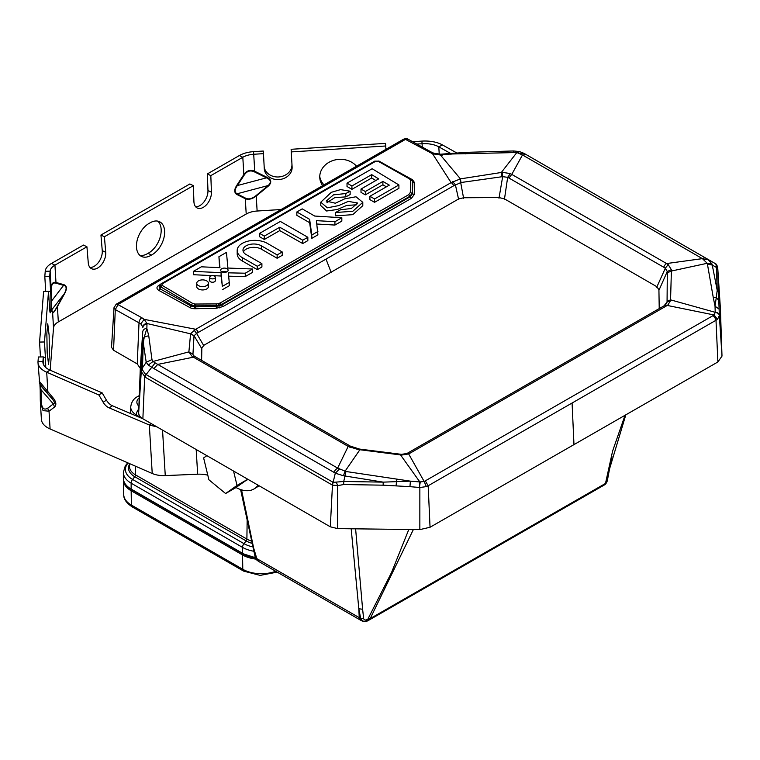 <?xml version="1.0" encoding="UTF-8"?>
<svg xmlns="http://www.w3.org/2000/svg" width="760" height="760" viewBox="0 0 760 760"><rect width="100%" height="100%" fill="white"/><g stroke="black" fill="none" stroke-linecap="round" stroke-linejoin="round"><path stroke-width="1.14" d="M206.853 455.648L203.623 457.938L208.905 479.788L225.606 493.534L235.761 487.701L247.18 479.608L237.025 485.44L233.538 471.029M247.18 479.608L246.981 478.781M225.606 493.534L237.025 485.44M226.708 271.918A3.733 2.147 -0.1 0 0 222.053 271.928M221.654 271.719A3.733 2.147 -0.1 0 0 225.748 272.241A3.733 2.147 -0.1 0 0 228.105 270.247A3.733 2.147 -0.1 0 0 227.097 268.774A3.733 2.147 -0.1 0 0 223.003 268.251A3.733 2.147 -0.1 0 0 220.647 270.247A3.733 2.147 -0.1 0 0 221.654 271.719M227.905 268.052L252.576 269.002L245.262 273.21L228.351 272.83L229.244 282.406L222.357 286.358L221.075 272.659L193.401 271.377L201.343 266.808L219.953 267.681L218.927 256.709L226.451 252.396L227.905 268.052M228.665 276.184L245.262 276.564L252.576 272.356L252.576 269.002M219.64 267.662L218.927 256.709M222.357 286.358L221.084 276.013L193.401 274.721L193.401 271.377M221.084 276.013L221.075 272.659M222.357 289.712L229.244 285.76L229.244 282.406M245.262 276.564L245.262 273.21M282.235 251.978L277.134 254.904L261.345 245.803A10.754 6.184 -0.1 0 0 249.622 244.463A10.754 6.184 -0.1 0 0 242.972 250.192A10.754 6.184 -0.1 0 0 246.116 254.552L261.905 263.653L261.905 266.998L257.317 269.638L242.326 261.003A17.594 10.127 -0.1 0 1 237.196 253.859L237.186 250.515A17.594 10.127 -0.1 0 1 248.054 241.138A17.594 10.127 -0.1 0 1 267.245 243.333L282.235 251.978L282.235 255.322L277.134 258.257L261.354 249.156A10.754 6.184 -0.1 0 0 243.38 251.864M356.82 204.782L346.636 205.457L337.354 209.494L326.619 210.995L320.748 205.561L320.748 202.207L331.341 192.309L340.518 189.62L350.132 191.197L350.132 194.55L345.8 196.887L345.8 193.534L350.132 191.197M362.795 202.331L352.783 211.299L335.502 212.505L335.512 215.859L352.754 214.662L362.795 205.675L362.795 202.331L355.984 196.764L344.745 198.825L335.322 203.224L326.23 201.048L333.488 194.855L345.8 193.534M326.952 202.663L334.751 197.638L345.8 196.887M341.829 217.749L334.932 221.711L316.407 220.647L317.908 234.84L311.809 238.345L309.643 222.699L296.846 215.327L296.837 211.973L302.233 208.876L314.668 216.039L341.829 217.749L341.829 221.103L334.932 225.064L316.873 224.019M369.911 196.28L369.911 199.633L374.556 202.312L398.915 188.318L398.915 184.965L372.134 168.73L347.016 183.16L351.918 185.982L371.668 174.638L378.67 178.885L361 189.031L365.322 191.53L382.878 181.441L389.31 185.145L369.911 196.28L374.547 198.958L398.915 184.965M361 189.031L361.01 192.384L365.322 194.873L382.888 184.794L386.394 186.817M347.016 183.16L347.026 186.504L351.927 189.335L371.678 177.992L375.839 180.519M259.578 233.368L259.578 236.721L264.328 239.457L279.765 230.593L302.746 243.552L307.838 240.625L307.838 237.272L280.354 221.435L259.578 233.368L264.319 236.103L279.765 227.24L302.746 240.198L307.838 237.272M209.722 277.286L209.722 280.639A2.812 1.615 -0.1 0 0 210.482 281.741A2.812 1.615 -0.1 0 0 213.57 282.131A2.812 1.615 -0.1 0 0 215.336 280.63L215.336 277.276A2.812 1.615 -0.1 0 0 214.576 276.174A2.812 1.615 -0.1 0 0 211.498 275.785A2.812 1.615 -0.1 0 0 209.722 277.286A2.812 1.615 -0.1 0 0 210.482 278.388A2.812 1.615 -0.1 0 0 213.56 278.787A2.812 1.615 -0.1 0 0 215.336 277.276M196.745 283.252L196.745 286.606A5.833 3.353 -0.1 0 0 198.322 288.895A5.833 3.353 -0.1 0 0 204.725 289.712A5.833 3.353 -0.1 0 0 208.411 286.587L208.411 283.242A5.833 3.353 -0.1 0 0 206.834 280.944A5.833 3.353 -0.1 0 0 200.431 280.126A5.833 3.353 -0.1 0 0 196.745 283.252A5.833 3.353 -0.1 0 0 198.322 285.541A5.833 3.353 -0.1 0 0 204.725 286.358A5.833 3.353 -0.1 0 0 208.411 283.242M218.785 305.463L218.167 303.705L220.181 302.964L221.426 304.484L216.277 305.738L194.456 305.852L191.482 305.016L160.759 286.881L162.032 285.332L162.041 283.955L375.725 161.253L378.109 161.243A2.052 1.178 -60.6 0 1 379.116 161.139L410.818 179.056L409.573 178.952L378.109 161.243M218.167 303.705L216.258 303.915L216.286 306.403L221.644 305.055L221.426 304.484L409.897 196.251L412.072 193.306L410.315 192.48L410.571 180.329L409.573 178.952M220.181 302.964L408.652 194.731A2.052 1.178 60.1 0 1 409.897 196.251L410.124 196.821L412.404 193.772L412.328 181.155L410.58 178.847M375.725 161.253L374.709 161.148L161.025 283.86A2.052 1.178 60.1 0 0 160.778 284.098L161.025 283.86A2.052 1.178 60.1 0 1 162.041 283.955M160.027 284.743L160.759 286.881L160.037 288.828L159.059 286.055L160.027 284.743M277.134 258.257L277.134 254.904M261.905 263.653L257.308 266.285L242.326 257.649A17.594 10.127 -0.1 0 1 237.186 250.515M257.317 269.638L257.308 266.285M335.502 212.505L340.565 209.769L351.358 208.506L357.647 203.005L348.308 201.381L338.551 205.637L327.37 207.812L320.748 202.207M334.932 225.064L334.932 221.711M317.908 231.486L311.799 234.992L309.633 219.345L296.837 211.973M311.809 238.345L311.799 234.992M309.643 222.699L309.633 219.345M374.556 202.312L374.547 198.958M382.888 184.794L382.878 181.441M365.322 194.873L365.322 191.53M371.678 177.992L371.668 174.638M351.927 189.335L351.918 185.982M302.746 243.552L302.746 240.198M279.765 230.593L279.765 227.24M264.328 239.457L264.319 236.103M192.071 356.383L194.227 356.145L195.567 356.905L193.391 357.181L192.071 356.383L188.879 351.88L192.954 354.094L194.009 335.844L190.589 333.839L147.012 323.503L146.851 328.444L148.732 335.683L151.971 359.575L153.055 361.456L188.879 351.88L190.608 333.659L195.738 329.27L144.181 319.361L140.79 323.845L115.292 309.558L118.132 304.409L405.498 139.384L432.544 153.767L433.96 153.282L440.667 154.195L440.43 155.011L432.544 153.767L451.126 182.618L460.427 178.875L440.43 155.011L450.585 154.014L516.847 152.532L501.362 172.434L501.742 176.766L460.987 182.523L460.427 178.875L502.35 172.32L502.664 176.671L501.742 176.766M114.01 307.667L111.511 347.282L113.544 350.255L115.292 309.558L114.01 307.667L116.156 304.247L118.132 304.409M720.394 308.617L722 356.098L717.886 361.969L430.046 527.26L419.843 529.615L337.697 528.618L330.315 526.803L142.87 418.779C140.049 417.097 138.652 415.084 138.671 412.747L140.296 368.296L137.237 363.916L139.023 322.639A4.094 2.422 -61.1 0 1 141.854 317.756L144.181 319.361L147.012 323.503C144.571 323.731 143.184 324.909 142.842 327.056L142.861 327.493C143.213 325.385 144.609 324.263 147.041 324.121M194.066 330.144L196.593 333.365L198.312 332.424A4.094 2.365 -119.9 0 0 195.738 329.27L451.126 182.618A4.094 2.365 -119.9 0 1 453.691 185.773L460.987 182.523M116.109 304.276L403.522 139.222C405.925 138.415 407.426 138.405 408.025 139.184L405.983 139.384M433.988 153.302L431.699 152.294A4.094 2.422 119 0 0 429.647 152.484M137.237 363.916L113.544 350.255M194.009 335.844L196.593 333.365L203.927 345.904M452.684 181.63L455.382 184.756L458.669 199.614M148.732 335.683L144.305 337.05L143.241 342.646L146.214 362.283L148.305 365.075L153.055 361.456L155.173 362.9L146.1 374.566A4.094 2.375 120 0 0 145.255 377.245L141.255 371.63L141.35 369.512L146.214 362.283L151.971 359.575M201.837 348.764L194.037 335.644L190.608 333.659M193.705 355.822L192.954 354.53L194.227 356.145M192.954 354.094L188.898 352.327M140.296 368.296L142.728 331.797C143.07 329.716 144.447 328.595 146.851 328.444L144.305 337.05L142.452 339.71L141.35 369.512M195.567 356.905L350.36 446.13A4.094 2.375 120 0 0 348.184 446.395L193.391 357.181L157.748 364.41L155.173 362.9M465.348 153.862L465.88 152.38L467.001 152.332L440.667 154.195M442.092 155.657C441.826 153.9 441.693 153.653 441.702 154.907M463.647 198.417L460.009 178.952M498.987 198.236L502.664 176.671L507.67 177.317L510.378 173.593L502.35 172.32M658.92 290.329L667.28 271.519L665.342 268.195L663.774 267.263A4.094 2.375 -60 0 1 666.586 263.549L668.183 264.565L671.346 269.658L671.394 271.035L707.208 263.292L702.392 258.637A8.199 4.75 -60 0 1 706.249 258.381L526.338 154.689L522.481 154.954L516.847 152.532L519.84 151.715M663.774 267.263L508.981 178.049L511.793 174.334L522.481 154.954L702.392 258.637L666.586 263.549L510.378 173.593M513.731 151.221L513.086 152.2M465.88 152.38L450.585 154.014C450.585 152.798 450.699 153.055 450.955 154.793M138.671 412.747L141.255 371.63L142.434 369.901L143.241 342.646A4.094 3.287 -177.9 0 0 142.281 344.594M148.305 365.075L153.891 368.572L157.748 364.41L337.649 468.103A8.199 4.75 -60 0 0 333.801 472.264L153.891 368.572M526.338 154.689L524.029 153.358L519.736 153.539M704.035 259.702L707.807 259.274L712.063 264.072L717.212 290.32L718.523 292.591L717.753 269.724L716.433 267.453L715.986 264.347L714.685 263.235L524.02 153.349L519.365 151.534L513.503 150.964L467.001 152.332M508.981 178.049L507.67 177.317L504.412 199.509M142.87 418.779L144.675 376.941L145.398 374.148L142.434 369.901M383.154 485.184L409.953 486.656L410.39 481.147L345.942 471.494L343.738 481.479L383.192 482.134L383.144 485.184L343.691 484.528L343.738 481.479L333.137 482.353L145.398 374.148M345.942 471.494L337.649 468.103L348.184 446.395L359.689 450.034L345.002 471.295L343.453 475.75L383.192 482.134L410.39 481.147L419.834 481.935L400.529 454.926L359.309 449.663M524.02 153.349L714.524 263.15A4.094 2.375 -60 0 1 714.524 263.15L706.249 258.381M337.697 528.618L337.706 485.64L332.462 485.127L335.302 473.185L343.453 475.75M330.315 526.803L332.462 485.127M349.904 447.345L352.583 447.801M339.435 469.072L335.302 473.185L333.801 472.264M663.974 305.881L667.061 302.128L665.323 305.121M722 356.098L719.35 315.514L717.497 319.409L714.144 314.982L715.217 312.303L670.558 299.858L671.394 271.035L667.308 272.792L667.061 302.128L670.558 300.618L667.822 305.102L665.086 305.377M667.308 272.792L667.28 271.519L671.346 269.658M720.413 308.835L717.697 267.283M668.183 264.565L665.342 268.195L656.707 287.29M715.236 312.588C717.639 312.712 719.017 313.69 719.35 315.514L719.34 315.219C718.998 313.395 717.63 312.417 715.217 312.303L715.027 306.204L716.271 297.616L713.241 297.35L715.027 306.204L719.112 309.12L718.798 300.38L716.271 297.616L717.212 290.32L716.433 267.453L712.376 265.116L707.389 263.919L713.241 297.35M712.063 264.072L707.208 263.292L707.389 263.919M343.691 484.528L337.706 485.64L336.376 482.344M396.758 479.104L396.093 485.706M409.953 486.656L419.387 487.473L419.834 481.935L424.175 481.507L408.661 453.929L401.631 455.059L400.14 454.623M406.296 453.995L409.26 453.615L667.27 305.444L664.696 305.634M670.558 300.618L670.558 299.858L667.071 301.33M409.26 453.615L406.676 453.805M350.36 446.13L359.584 449.084L401.508 454.347L406.97 453.492M717.753 269.724L717.716 267.416L715.986 264.347M419.843 529.615L419.852 487.511L426.341 486.609L424.175 481.507L714.144 314.982L667.27 305.444M419.387 487.473L420.27 481.983M351.177 528.779L358.815 608.731L360.667 618.478L256.804 558.619L258.666 561.459M253.061 546.022L256.804 558.619L255.73 557.992L241.518 489.839M359.242 617.671L360.734 620.293C363.574 621.88 366.215 621.889 368.657 620.312L369.398 619.666C364.981 622.193 362.073 621.794 360.677 618.478L363.651 618.611L362.615 609.273L358.815 608.731L359.242 617.671M355.613 528.836L362.615 609.273M607.725 478.439L606.755 481.897L604.352 484.965L605.482 483.455L370.205 618.573L369.398 619.675L367.622 619.219L370.205 618.573L413.364 529.539M604.352 484.965L368.666 620.303M368.134 618.602L391.542 572.489L408.804 529.482M625.822 414.837L607.791 474.734L606.784 481.545L605.482 483.455L612.626 451.003L625.024 415.292M607.81 478.03L609.909 466.792M609.805 467.315L611.771 456.836M255.189 556.101L256.49 559.788L258.571 561.403L360.724 620.283M256.49 559.788L255.151 557.014L240.597 489.544M367.631 619.219C365.608 620.454 364.277 620.255 363.651 618.611M258.039 485.146A33.601 20.178 58.3 0 1 254.21 488.832A33.601 20.178 58.3 0 1 238.269 488.613L235.97 487.559M259.017 485.716A33.601 20.178 58.3 0 1 257.564 486.77L254.21 488.832M196.184 449.502L197.657 474.202A20.833 11.105 176.6 0 1 207.793 475.18M156.94 426.882L149.331 425.011L109.107 407.854A9.832 6.023 57.4 0 1 103.16 402.249L98.866 394.953L102.144 392.863L49.979 370.11A21.29 11.352 176.6 0 1 42.911 362.311A21.29 11.352 176.6 0 1 42.921 361.466L43.282 356.896L43.776 365.151M142.804 418.741L112.385 405.755A9.832 6.023 57.4 0 1 106.438 400.159L102.144 392.863M98.866 394.953L46.702 372.21A26.21 13.975 176.6 0 1 38 362.606A26.21 13.975 176.6 0 1 38.009 361.56L38.38 356.991L43.282 356.896M45.724 367.498A13.946 0.883 88.9 0 0 45.4 357.38L44.479 341.971L48.526 291.337L49.428 306.346A13.946 0.883 88.9 0 0 50.293 312.769A13.946 0.883 88.9 0 0 50.929 305.501A13.946 0.883 88.9 0 0 50.616 291.298L49.713 276.402L50.132 271.177A16.359 8.721 176.6 0 1 54.938 265.154L86.934 246.781L88.274 262.922A12.341 7.628 116.3 0 0 91.523 268.679A12.341 7.628 116.3 0 0 101.175 265.041A12.341 7.628 116.3 0 0 105.716 252.329L104.414 236.74L100.947 235.03L189.876 183.958L193.344 185.677L193.923 201.666A12.341 7.628 -63.7 0 0 197.21 207.993A12.341 7.628 -63.7 0 0 206.644 204.582A12.341 7.628 -63.7 0 0 211.432 192.195L210.824 175.636L242.81 157.263L239.352 155.553L207.357 173.926L210.824 175.636M40.47 356.953L39.567 342.066L44.479 341.971M39.567 342.066L43.614 291.431L48.526 291.337M45.704 291.384L44.812 276.498L49.713 276.402M44.812 276.498L45.229 271.282A21.28 11.343 176.6 0 1 51.471 263.445L83.467 245.072L86.934 246.781M50.15 370.187L53.523 327.94A16.359 8.721 176.6 0 1 58.33 321.917L246.212 214.025L245.29 198.721L236.559 194.322L236.968 193.819C234.422 192.175 234.555 189.42 237.376 185.554L236.901 185.174C234.156 189.364 234.042 192.413 236.559 194.322M47.187 353.077L48.554 364.334L49.447 354.74L49.115 335.074L47.747 323.817L46.854 333.412L47.187 353.077M40.479 384.835L52.45 399.18L40.945 385.909C40.461 385.519 40.489 386.802 41.04 389.747L53.342 403.93C54.957 403.484 54.663 401.897 52.45 399.18A6.146 0.779 -38.3 0 1 53.2 398.022L39.188 381.178M47.091 392.378A6.146 0.779 -38.3 0 1 47.832 391.219L46.702 372.21L49.979 370.11M51.395 288.439A1.226 0.494 0.4 0 1 51.148 288.173L51.509 310.498L51.67 309.89L52.791 312.379C53.219 312.94 54.701 310.963 57.209 306.451L64.856 292.657C66.889 288.382 66.462 285.95 63.574 285.361A1.226 0.959 -74 0 1 63.688 284.648L55.974 282.425L55.86 283.147C53.01 282.416 51.528 284.183 51.395 288.439L51.3 301.397A1.226 0.494 0.4 0 1 51.053 301.131M55.86 283.147L63.574 285.361L51.3 301.397L51.67 309.89L65.065 292.809C67.194 288.23 66.737 285.503 63.688 284.648M53.523 327.94L52.63 312.987A1.226 1.216 155.8 0 1 52.791 312.379M197.657 474.202L165.262 475.599A19.551 10.421 176.6 0 1 152.228 473.499L50.093 428.963A26.21 13.975 176.6 0 1 41.392 419.358L40.365 402.125L43.035 410.637L49.029 411.207A6.146 4.854 -127 0 1 47.813 408.101L53.342 403.93L54.549 407.046C56.648 404.823 56.192 401.822 53.2 398.022M40.299 399.798L40.365 402.125L40.28 399.722A6.146 1.064 179.5 0 0 40.299 399.798M39.9 383.838L40.204 390.288A6.146 1.064 179.5 0 1 41.04 389.747L41.125 399.18A6.146 1.064 179.5 0 0 40.28 399.722L40.204 390.288A6.146 1.064 179.5 0 0 40.213 390.365M51.471 263.445L54.938 265.154L55.974 282.425C52.905 281.827 51.3 283.736 51.148 288.173L50.132 271.177L45.229 271.282M51.509 310.498L52.63 312.987C53.086 313.376 54.682 311.248 57.418 306.613L57.209 306.451M193.344 185.677L104.414 236.74M89.974 267.463A12.341 7.628 116.3 0 0 102.248 250.61L100.947 235.03M139.859 255.331A18.905 11.694 116.3 0 0 148.029 253.317L151.496 255.027A18.905 11.694 116.3 0 1 141.474 256.415A18.905 11.694 116.3 0 1 136.477 247.18A18.905 11.694 116.3 0 1 149.587 223.145A18.905 11.694 -63.7 0 1 159.609 221.749A18.905 11.694 -63.7 0 1 164.616 231.021A18.905 11.694 -63.7 0 1 151.496 255.027M244.321 174.923C246.962 171.038 250.325 170.012 254.4 171.864L254.742 171.256C250.344 169.432 246.715 170.525 243.846 174.534L244.321 174.923L237.376 185.554L266.466 177.84C270.921 179.73 271.51 182.295 268.223 185.525L236.968 193.819L245.698 198.218A1.226 0.969 -63.3 0 0 245.29 198.721C248.453 199.965 252.101 199.091 256.234 196.07L255.816 195.785C252.006 198.787 248.634 199.595 245.698 198.218M157.757 221.131A18.905 11.694 -63.7 0 1 161.148 229.311A18.905 11.694 -63.7 0 1 148.029 253.317M211.432 192.195L207.964 190.484L207.357 173.926M207.964 190.484A12.341 7.628 -63.7 0 1 195.652 206.767M254.4 171.864L266.466 177.84L266.808 177.232L254.742 171.256L253.545 151.648A21.28 11.343 -3.4 0 0 239.352 155.553M253.545 151.648L263.283 151.041L263.473 153.653L253.726 154.261A16.359 8.721 -3.4 0 0 242.81 157.263L243.846 174.534L236.901 185.174M439.242 154.223L438.795 146.832A21.29 11.352 -3.4 0 0 422.085 143.716L416.812 144.048M450.3 153.282L438.795 146.832L442.472 144.932A26.21 13.975 -3.4 0 0 421.904 141.103L413.392 141.636L413.43 142.177L413.392 141.636M266.808 177.232C271.339 179.445 271.947 182.305 268.641 185.81L268.223 185.525L255.816 195.785M281.105 209.523L257.127 211.023A16.359 8.721 -3.4 0 0 246.212 214.025M322.658 185.659A20.263 17.138 -4 0 1 319.998 179.512A20.263 17.138 -4 0 1 319.789 177.887A20.263 17.138 -4 0 1 333.288 160.427A20.263 17.138 -4 0 1 356.506 166.212M324.007 184.88A20.263 17.138 -4 0 1 319.817 176.899A20.263 17.138 -4 0 1 319.76 176.577M291.127 149.292L292.115 166.982L291.127 149.292L385.558 143.383L385.918 149.331M385.738 145.996L291.308 151.905M292.115 166.982A13.946 11.799 -4 0 1 278.92 179.569A13.946 11.799 -4 0 1 264.28 168.758A13.946 11.799 -4 0 1 264.271 168.606L263.473 153.653M291.935 164.359A13.946 11.799 -4 0 1 279.186 176.918A13.946 11.799 -4 0 1 264.185 166.896M442.472 144.932L456.522 152.807M659.224 308.617L658.92 289.655L656.707 286.615L504.412 198.844L498.987 197.562L463.647 197.752L458.669 198.939L203.927 345.23L201.837 348.089L201.609 360.392M277.191 572.137L260.12 575.386L243.637 571.111L132.25 506.911A4.094 2.375 -60 0 1 131.394 505.086L131.157 490.751L242.554 554.952A26.619 15.314 -0.1 0 0 255.968 559.122M132.25 506.911C126.388 503.044 123.538 498.94 123.718 494.598A26.315 15.143 -0.1 0 0 131.394 505.086L242.782 569.288A26.315 15.143 -0.1 0 0 275.709 571.283M243.637 571.111A4.094 2.375 -60 0 1 242.782 569.288L242.554 554.952A0.817 0.475 120 0 1 243.133 553.936A25.802 14.848 -0.1 0 0 255.388 557.878M123.718 494.598L123.395 480.139A26.619 15.314 -0.1 0 0 131.157 490.751A0.817 0.475 -60 0 1 131.736 489.734L243.133 553.936M130.055 488.661A25.802 14.848 -0.1 0 0 131.736 489.734M131.727 489.402A0.817 0.475 -60 0 1 131.148 489.069L242.535 553.27A0.817 0.475 120 0 0 242.706 553.641L255.331 557.707M242.706 553.641L131.318 489.45C126.15 486.39 123.5 482.657 123.376 478.268A26.638 15.323 -0.1 0 0 131.148 489.069L131.138 483.18L242.535 547.38L242.535 553.27A26.638 15.323 -0.1 0 0 255.237 557.346M123.376 478.268L123.367 472.378A26.638 15.323 -0.1 0 0 131.138 483.18A4.094 2.375 120 0 1 132.591 479.446A24.586 14.146 179.9 0 1 128.136 462.992M129.589 463.628L129.532 466.44A20.473 11.78 -0.1 0 0 135.498 474.886A2.052 1.188 -60 0 1 134.776 476.729L132.591 479.446L243.979 543.647A4.094 2.375 120 0 0 242.535 547.38A26.638 15.323 -0.1 0 0 253.916 551.256M253.004 546.943A24.586 14.146 179.9 0 1 243.979 543.647L246.164 540.92A2.052 1.188 120 0 0 246.895 539.087A20.473 11.78 -0.1 0 0 251.778 541.167M252.253 543.381A21.498 12.369 179.9 0 1 246.164 540.92L134.776 476.729A21.498 12.369 179.9 0 1 129.58 464.141M135.622 466.26L135.498 474.886L246.895 539.087L247.161 519.545M138.805 409.022A6.146 3.562 120 0 0 136.334 414.894L136.316 415.967M141.569 417.905L136.334 414.894A19.2 11.049 179.9 0 1 130.73 406.97L130.596 413.526M139.27 396.292A6.146 3.543 -119.9 0 0 137.655 396.53C133.655 398.563 131.347 402.049 130.73 406.97M138.909 406.182A13.053 7.514 179.9 0 1 139.213 397.86M216.258 303.915L195.149 304.038L192.755 303.468L162.032 285.332M408.652 194.731L410.315 192.48M194.684 304.028L194.408 306.859L195.187 306.878L195.234 308.721L216.334 308.247L216.286 306.403L195.187 306.878L195.149 304.038M410.571 180.329A2.052 1.672 1.2 0 1 412.328 181.155L411.882 179.93M189.876 307.562A7.381 4.161 -1.1 0 0 194.208 308.702L194.408 306.859L191.121 305.995A2.052 1.216 -61.1 0 1 189.876 307.562L158.792 290.396L160.037 288.828L191.121 305.995L191.482 305.016A2.052 1.197 -59.5 0 1 192.755 303.468M261.354 249.156L261.345 245.803M242.326 261.003L242.326 257.649M216.334 308.247L222.917 306.594L221.644 305.055L410.124 196.821A2.052 1.178 60.1 0 0 411.388 198.36L414.2 194.617L412.404 193.772L412.841 181.877A2.052 1.691 2.1 0 0 414.637 182.723L412.481 179.73L411.207 179.607M219.545 307.857L218.899 306.08M222.917 306.594L411.388 198.36M414.2 194.617L414.637 182.723M412.481 179.73L394.849 169.983M160.123 284.62L158.811 285.37A2.052 1.178 -119.9 0 0 159.429 285.551M158.792 290.396C156.361 288.752 156.361 287.071 158.811 285.37M194.208 308.702L195.234 308.721M141.854 317.756L118.132 304.684M453.691 185.773L198.312 332.424M403.522 139.222L405.498 139.384M431.747 152.314A4.094 2.422 119 0 0 431.699 152.285L408.025 139.184M140.79 323.845L142.842 327.056M331.303 272.764L326.002 259.094M142.728 331.797L142.452 339.71M141.322 370.196L142.348 368.324M145.255 377.245L332.12 484.947A4.094 2.375 120 0 1 332.966 482.258M719.34 315.219L719.112 309.12M718.523 292.591L718.798 300.38M430.046 527.26L428.174 485.754L426.341 486.609M717.886 361.969L716.005 320.463L715.673 318.867L713.193 315.666M717.497 319.409L428.174 485.754L425.353 480.956M573.971 444.619L572.09 403.113M151.401 423.69L149.331 425.011L152.228 473.499M109.107 407.854L112.385 405.755M103.16 402.249L106.438 400.159M38.009 361.56L42.921 361.466L43.016 363.156M43.311 357.428L45.4 357.38M48.526 291.346L50.616 291.298M50.093 428.963L49.029 411.207L54.549 407.046M165.262 475.599L162.545 430.112M41.125 399.18C41.316 407.825 43.538 410.799 47.813 408.101M65.065 292.809L57.418 306.613L58.33 321.917M102.248 250.61L105.716 252.329M422.284 147.079L421.904 141.103M257.127 211.023L256.234 196.07L268.641 185.81M248.054 479.398L245.043 481.127M123.424 479.18L123.395 480.139M127.746 462.821L125.286 465.851L123.367 472.378M139.298 395.589L137.655 396.53M374.709 161.148L379.116 161.139M714.685 263.235C715.834 263.368 716.841 264.746 717.706 267.358L720.404 308.721M407.151 453.368L665.484 305.007M605.207 484.405C606.689 482.847 607.553 480.785 607.791 478.24L611.923 456.294M39.691 383.524L38 362.606"/></g></svg>
